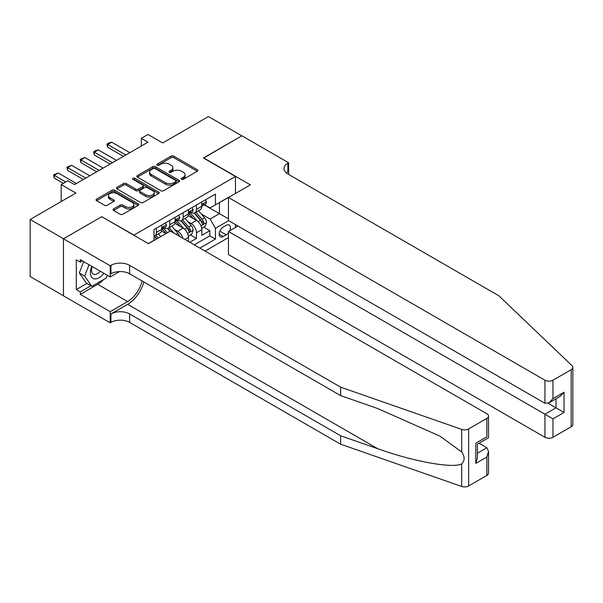 <?xml version="1.0" encoding="UTF-8"?>
<svg xmlns="http://www.w3.org/2000/svg" width="603" height="603" viewBox="0 0 603 603"><rect width="100%" height="100%" fill="white"/><g stroke="black" fill="none" stroke-linecap="round" stroke-linejoin="round"><path stroke-width="0.9" d="M181.556 179.287A1.296 0.746 0 0 0 183.387 179.287L197.317 171.244A1.854 1.07 0 0 0 197.859 170.491A1.854 1.07 0 0 0 197.317 169.737L173.724 156.109A1.854 1.07 0 0 0 171.101 156.109L157.172 164.152A1.296 0.746 0 0 0 156.795 164.679A1.296 0.746 0 0 0 157.172 165.214A1.296 0.746 0 0 0 159.011 165.214L160.813 164.174A5.932 3.422 0 0 1 169.202 164.174L171.169 165.305A5.932 3.422 0 0 1 172.903 167.732A5.932 3.422 0 0 1 171.169 170.152L169.368 171.192A1.296 0.746 0 0 0 168.983 171.719A1.296 0.746 0 0 0 169.368 172.247A1.296 0.746 0 0 0 171.199 172.247L173.001 171.207A5.932 3.422 0 0 1 181.39 171.207L183.357 172.345A5.932 3.422 0 0 1 185.098 174.764A5.932 3.422 0 0 1 183.357 177.192L181.556 178.232A1.296 0.746 0 0 0 181.179 178.759A1.296 0.746 0 0 0 181.556 179.287L181.556 178.232M113.56 208.932A1.854 1.07 0 0 0 113.017 209.693A1.854 1.07 0 0 0 113.56 210.447L120.178 214.269A1.854 1.07 0 0 0 122.801 214.269L138.268 205.344A1.854 1.07 0 0 0 138.811 204.583A1.854 1.07 0 0 0 138.268 203.829L114.676 190.209A1.854 1.07 0 0 0 112.052 190.209L96.586 199.133A1.854 1.07 0 0 0 96.043 199.894A1.854 1.07 0 0 0 96.586 200.648L104.583 205.269A1.854 1.07 0 0 0 107.198 205.269L113.824 201.44A1.854 1.07 0 0 0 114.366 200.686A1.854 1.07 0 0 0 113.824 199.932L109.859 197.641A4.96 2.864 0 0 1 108.404 195.613A4.96 2.864 0 0 1 111.465 192.968A4.96 2.864 0 0 1 116.869 193.593L132.404 202.563A4.96 2.864 0 0 1 133.851 204.583A4.96 2.864 0 0 1 130.791 207.228A4.96 2.864 0 0 1 125.386 206.61L122.801 205.11A1.854 1.07 0 0 0 120.178 205.11L113.56 208.932L113.56 210.447M101.93 216.816L133.979 235.087L235.471 176.491L203.422 157.986L241.811 135.818L208.427 116.545L162.689 142.956L147.999 134.469L141.321 138.328L147.999 142.18L74.553 184.586L67.875 180.734L61.197 184.586L61.197 201.545M101.93 216.583L63.534 238.75L30.15 219.477L75.888 193.066L61.197 184.586M160.941 190.736A1.854 1.07 0 0 0 163.564 190.736L179.031 181.804A1.854 1.07 0 0 0 179.573 181.051A1.854 1.07 0 0 0 179.031 180.289L155.438 166.669A1.854 1.07 0 0 0 152.815 166.669L137.348 175.601A1.854 1.07 0 0 0 136.806 176.355A1.854 1.07 0 0 0 137.348 177.116L160.941 190.736M133.346 179.566A1.296 0.746 0 0 1 134.665 179.754L134.665 178.209L158.649 192.063A1.854 1.07 0 0 1 159.192 192.817A1.854 1.07 0 0 1 158.649 193.571L143.182 202.502A1.854 1.07 0 0 1 140.559 202.502L116.967 188.882L123.585 185.091L123.585 183.546L116.967 187.367A1.854 1.07 0 0 0 116.424 188.121A1.854 1.07 0 0 0 116.967 188.882L116.967 187.367M123.585 185.091A1.854 1.07 0 0 1 126.208 185.091L126.208 183.546A1.854 1.07 0 0 0 123.585 183.546M126.208 183.546L135.773 189.071A1.854 1.07 0 0 0 138.396 189.071L142.79 186.538A1.854 1.07 0 0 0 143.333 185.777A1.854 1.07 0 0 0 142.79 185.023L132.826 179.272A1.296 0.746 0 0 1 132.449 178.737A1.296 0.746 0 0 1 133.248 178.051A1.296 0.746 0 0 1 134.665 178.209M63.466 295.764L30.15 276.528L30.15 219.477M189.802 242.255L196.472 238.404L196.472 232.773A7.553 4.364 -120 0 0 191.136 223.525L187.782 221.587M190.397 234.891L196.472 238.404M165.893 233.625L161.506 231.092M188.46 241.486L188.46 237.401A7.553 4.364 -120 0 0 183.124 228.145L174.862 223.381M182.807 238.223A7.553 4.364 60 0 0 177.779 231.228L174.425 229.298M229.675 230.798A5.857 3.377 120 0 0 229.185 225.002A5.857 3.377 120 0 0 226.253 225.296L223.314 226.992A5.857 3.377 120 0 0 219.492 232.147A5.857 3.377 120 0 0 220.389 236.843A5.857 3.377 120 0 0 223.314 236.549L226.253 234.853A5.857 3.377 120 0 0 228.462 232.848M205.088 251.082L228.462 237.59M235.471 176.491L235.471 193.45M235.471 224.602L235.471 227.452M199.879 248.074L215.437 239.097L215.437 228.303L210.093 219.047L201.138 213.877M148.33 243.604L154.006 240.326L154.006 229.532L215.437 194.068L215.437 204.862L230.127 196.533M228.658 220.668L215.437 228.303M164.355 227.798L164.423 227.836A7.553 4.364 60 0 0 168.199 228.213L173.543 225.13A7.553 4.364 -120 0 0 175.111 221.67L175.111 217.351M177.712 220.087L177.779 220.133A7.553 4.364 60 0 0 181.556 220.502L186.9 217.419A7.553 4.364 -120 0 0 188.46 213.959L188.46 209.64M194.272 244.841L209.829 235.856L209.829 230.693L201.817 235.321L201.817 229.69A7.553 4.364 -120 0 0 196.472 220.434L188.219 215.67M191.061 212.377L191.136 212.422A7.553 4.364 -120 0 0 194.912 212.791A7.553 4.364 -120 0 0 196.472 209.331L196.472 205.02M194.912 212.791L200.249 209.708A7.553 4.364 -120 0 0 201.817 206.249L201.817 201.937M156.411 228.145L156.411 232.464A7.553 4.364 60 0 1 154.85 235.924A7.553 4.364 60 0 1 154.006 236.225M154.85 235.924L160.187 232.841A7.553 4.364 -120 0 0 161.755 229.381L161.755 225.062M169.767 220.434L169.767 224.753A7.553 4.364 60 0 1 168.199 228.213M183.124 212.731L183.124 217.042A7.553 4.364 60 0 1 181.556 220.502M210.093 219.047L219.447 213.65L219.447 202.548L230.127 196.382M204.153 204.824L228.462 218.859M204.417 204.666L210.093 207.945L215.437 204.862M141.321 138.328L141.321 146.039M203.754 227.18L209.829 230.693M209.829 235.856L215.437 239.097M182.076 179.475L183.357 178.729A5.932 3.422 0 0 0 185.098 176.31L185.098 174.764M172.903 167.732L172.903 169.27A5.932 3.422 0 0 1 171.169 171.689L169.888 172.435M197.294 171.26L173.724 157.654A1.854 1.07 0 0 0 171.101 157.654L157.692 165.395M179.031 180.289L179.031 181.804L155.438 168.214A1.854 1.07 0 0 0 152.815 168.214L137.371 177.124M175.759 181.578A1.296 0.746 0 0 0 176.136 181.051A1.296 0.746 0 0 0 175.759 180.516L155.046 168.561A1.296 0.746 0 0 0 153.207 168.561L151.308 169.662A5.932 3.422 0 0 0 149.574 172.081A5.932 3.422 0 0 0 151.308 174.501L165.463 182.679A5.932 3.422 0 0 0 173.852 182.679L175.759 181.578L175.759 183.124A1.296 0.746 0 0 0 176.136 182.588L176.136 181.051M149.574 172.081L149.574 173.619A5.932 3.422 0 0 0 151.308 176.046L151.308 174.501M175.759 183.124L173.852 184.217A5.932 3.422 0 0 1 165.463 184.217L151.308 176.046M126.208 185.091L135.773 190.608A1.854 1.07 0 0 0 138.396 190.608L142.79 188.076A1.854 1.07 0 0 0 143.333 187.322L143.333 185.777M134.665 179.754L158.627 193.586M145.707 194.799A4.96 2.864 0 0 0 151.112 195.425A4.96 2.864 0 0 0 154.172 192.779A4.96 2.864 0 0 0 152.717 190.752L147.245 187.593A1.854 1.07 0 0 0 144.622 187.593L140.235 190.126A1.854 1.07 0 0 0 139.692 190.887A1.854 1.07 0 0 0 140.235 191.641L145.707 194.799L145.707 196.344A4.96 2.864 0 0 0 151.112 196.962A4.96 2.864 0 0 0 154.172 194.317L154.172 192.779M139.692 190.887L139.692 192.425A1.854 1.07 0 0 0 140.235 193.186L140.235 191.641M145.707 196.344L140.235 193.186M133.851 204.583L133.851 206.128A4.96 2.864 0 0 1 130.791 208.774A4.96 2.864 0 0 1 125.386 208.148L122.801 206.656A1.854 1.07 0 0 0 120.178 206.656L113.583 210.462M108.404 195.613L108.404 197.158A4.96 2.864 0 0 0 109.859 199.186L109.859 197.641M113.794 201.455L109.859 199.186M138.245 205.352L114.676 191.746A1.854 1.07 0 0 0 112.052 191.746L96.608 200.663L96.586 199.133M201.704 228.364L205.156 226.374L206.49 222.522A5.005 2.887 -120 0 0 204.538 217.819L198.44 210.756M197.219 220.924L190.247 212.851M193.246 218.572L189.199 213.892A11.992 6.927 -120 0 0 188.829 213.47M194.226 213.063L200.4 220.208A5.005 2.887 60 0 1 202.186 223.66C202.94 224.663 203.475 224.354 203.791 222.733A5.005 2.887 -120 0 0 202.005 219.288L195.9 212.218M194.596 212.949L201.221 220.623A2.548 1.47 60 0 1 201.869 221.625L203.791 222.733M202.186 223.66L202.548 224.248M205.359 199.887L206.49 201.854A5.005 2.887 60 0 1 205.457 204.07L202.917 205.533A5.005 2.887 -120 0 0 203.791 204.379L203.686 203.942M201.982 205.766L202.005 205.766A5.005 2.887 -120 0 0 202.917 205.533M203.143 204.01L203.791 204.379C203.475 203.626 202.94 203.935 202.186 205.306A5.005 2.887 60 0 1 201.817 206.022M125.831 154.979L107.673 144.494L107.673 147.268L106.935 144.072L108.939 142.911L111.676 142.18L129.841 152.665M123.427 156.365L107.673 147.268M111.676 142.18L107.673 144.494L106.935 144.072M91.837 266.345A12.279 7.085 120 0 0 94.716 278.925A12.279 7.085 120 0 0 103.874 273.295M92.251 266.579A8.404 4.854 120 0 0 93.277 274.101A8.404 4.854 120 0 0 94.505 274.486A8.404 4.854 120 0 0 100.302 271.229M107.319 275.285L106.264 277.991L91.852 286.319L86.508 283.237L79.294 272.978L83.696 261.642M91.852 286.319L84.639 276.061L89.04 264.725M79.294 272.978L84.639 276.061M237.936 226.027L228.462 231.499L228.462 254.556L544.946 437.281L544.946 414.223L556.034 407.824L556.034 398.794M228.462 231.499L552.959 418.851L552.959 437.281L571.192 426.758L571.192 369.699A5.668 3.271 0 0 0 572.85 367.385A5.668 3.271 0 0 0 572.036 365.697L498.877 295.802L287.887 173.988A13.221 7.635 180 0 1 284.013 168.591A13.221 7.635 180 0 1 287.887 163.194L288.618 162.765L241.878 135.781L203.618 158.099M203.618 157.873L250.358 184.857L228.462 197.498L544.946 380.222A5.668 3.271 0 0 0 552.959 380.222L571.192 369.699M288.618 162.765L288.618 173.943L288.219 174.177M228.462 197.498L228.462 220.555L544.946 403.279L544.946 380.222M572.85 367.385L572.85 424.444A5.668 3.271 180 0 1 571.192 426.758M552.959 437.281A5.668 3.271 180 0 1 544.946 437.281M286.214 172.812A13.221 7.635 180 0 1 287.887 171.636L287.887 163.194M548.157 403.279L564.046 412.452L552.959 418.851M552.959 380.222L552.959 398.651L548.956 402.879L544.946 403.279M552.959 398.651L564.046 392.252L560.036 396.48L548.956 402.879M486.862 475.443L486.862 457.014L488.52 451.428L488.52 473.129A5.668 3.271 180 0 1 486.862 475.443L468.629 485.965A5.668 3.271 180 0 1 461.694 486.455L340.635 444.215L340.635 435.773L129.637 313.959A13.221 7.635 -0 0 0 110.944 313.959L127.632 304.319A24.595 14.201 120 0 0 143.883 282.016M340.635 435.773L377.749 448.722C413.236 461.514 452.868 468.674 461.694 463.895C464.913 460.602 464.913 456.622 461.694 451.964L439.911 436.127L377.749 408.555L340.635 395.606L129.637 273.792A13.221 7.635 -0 0 0 110.944 273.792L110.944 265.35L110.206 265.772L63.466 238.788L101.726 216.696L148.466 243.68L170.37 231.039L486.862 413.764A5.668 3.271 -0 0 1 488.52 416.078A5.668 3.271 -0 0 1 486.862 418.392L468.629 428.914L468.629 485.965M340.635 444.215L129.637 322.401A13.221 7.635 -0 0 0 110.944 322.401L110.206 322.824L63.466 295.839L63.466 238.788M340.635 395.606L340.635 387.164L129.637 265.35A13.221 7.635 -0 0 0 110.944 265.35M461.694 451.964L461.694 429.396L340.635 387.164M103.61 279.528A21.248 12.264 -60 0 1 97.724 284.315L80.297 294.377L80.297 291.912L90.91 285.777M82.43 260.918L80.297 262.147L76.287 259.833L76.287 289.598L80.297 291.912M80.297 262.147L80.297 259.682L110.206 276.95L110.206 265.772M110.206 322.824L110.206 311.645L127.632 301.583A21.248 12.264 120 0 0 142.022 280.938M80.297 294.377L110.206 311.645M479.038 443.25L486.862 447.765L488.52 451.428M119.53 271.569L110.206 276.95M461.694 429.396A5.668 3.271 -0 0 0 468.629 428.914M76.287 289.598L86.907 283.463M486.862 457.014L475.775 463.413L477.433 457.828L477.433 444.17L488.52 437.77L488.52 416.078M475.775 463.413L475.775 443.213C477.938 444.464 477.938 444.464 475.775 443.213L486.862 436.813C489.018 438.064 489.018 438.064 486.862 436.813L486.862 418.392M188.347 236.075L191.799 234.085L193.133 230.225A5.005 2.887 -120 0 0 191.189 225.53L185.083 218.467M183.862 228.635L176.89 220.562M179.898 226.283L175.85 221.603A11.992 6.927 -120 0 0 175.473 221.18M180.877 220.773L187.051 227.919A5.005 2.887 60 0 1 188.829 231.371C189.583 232.374 190.118 232.065 190.435 230.444A5.005 2.887 -120 0 0 188.649 226.992L182.551 219.929M181.239 220.66L187.872 228.333A2.548 1.47 60 0 1 188.513 229.336L190.435 230.444M188.829 231.371L189.199 231.959M179.521 236.323A5.005 2.887 -120 0 0 177.832 233.24L171.734 226.178M167.4 232.75L163.534 228.273M166.111 233.497L162.493 229.306A11.992 6.927 -120 0 0 162.124 228.891M173.883 233.067L169.194 227.64M167.883 228.371L170.25 231.107M167.521 228.484L169.94 231.288M160.73 236.602L158.378 233.889M158.19 238.072L155.838 235.351M154.534 236.075L156.893 238.818M154.164 236.195L156.584 238.992M53.516 205.985L56.267 204.394M192.003 207.598L193.133 209.565A5.005 2.887 60 0 1 192.101 211.781L189.561 213.243A5.005 2.887 -120 0 0 190.435 212.09L190.329 211.645M188.626 213.477L188.649 213.477A5.005 2.887 -120 0 0 189.561 213.243M189.787 211.721L190.435 212.09C190.118 211.336 189.583 211.645 188.829 213.017A5.005 2.887 60 0 1 188.46 213.733M112.475 162.689L94.317 152.205L94.317 154.979L93.586 151.783L95.583 150.622L98.319 149.891L116.485 160.375M110.078 164.076L94.317 154.979M98.319 149.891L94.317 152.205L93.586 151.783M178.646 215.309L179.784 217.276A5.005 2.887 60 0 1 178.744 219.492L176.212 220.954A5.005 2.887 -120 0 0 177.078 219.801L176.973 219.356M175.277 221.188L175.292 221.188A5.005 2.887 -120 0 0 176.212 220.954M176.43 219.432L177.078 219.801C176.762 219.047 176.234 219.356 175.481 220.728A5.005 2.887 60 0 1 175.111 221.437M99.126 170.4L80.96 159.916L80.96 162.689L80.229 159.494L82.234 158.333L84.97 157.602L103.128 168.086M96.721 171.787L80.96 162.689M84.97 157.602L80.96 159.916L80.229 159.494M165.29 223.02L166.428 224.987A5.005 2.887 60 0 1 165.395 227.203L162.855 228.665A5.005 2.887 -120 0 0 163.73 227.512L163.624 227.067M161.921 228.899L161.943 228.899A5.005 2.887 -120 0 0 162.855 228.665M163.081 227.143L163.73 227.512C163.413 226.758 162.878 227.067 162.124 228.439A5.005 2.887 60 0 1 161.755 229.148M85.769 178.111L67.611 167.626L67.611 170.4L66.873 167.197L71.614 165.312L89.779 175.797M83.365 179.498L67.611 170.4M71.614 165.312L67.611 167.626L66.873 167.197M65.742 181.963L54.255 175.337L54.255 178.111L53.516 174.908L58.257 173.023L76.423 183.508M63.338 183.35L54.255 178.111M58.257 173.023L54.255 175.337L53.516 174.908M177.779 231.228L183.124 228.145M191.136 223.525L196.472 220.434M196.472 209.331L201.817 206.249M156.411 232.464L161.755 229.381M169.767 224.753L175.111 221.67M183.124 217.042L188.46 213.959M196.472 232.773L201.817 229.69M184.925 239.444L188.46 237.401M219.854 231.16L226.253 234.853M219.175 234.16L223.314 236.549M183.357 178.729L183.357 177.192M169.368 172.247L169.368 171.192M171.169 171.689L171.169 170.152M157.172 165.214L157.172 164.152M171.101 157.654L171.101 156.109M173.724 157.654L173.724 156.109M197.317 171.244L197.317 169.737M137.348 177.116L137.348 175.601M152.815 168.214L152.815 166.669M155.438 168.214L155.438 166.669M165.463 184.217L165.463 182.679M173.852 184.217L173.852 182.679M135.773 190.608L135.773 189.071M138.396 190.608L138.396 189.071M142.79 188.076L142.79 186.538M158.649 193.571L158.649 192.063M120.178 206.656L120.178 205.11M122.801 206.656L122.801 205.11M125.386 208.148L125.386 206.61M113.824 201.44L113.824 199.932M112.052 191.746L112.052 190.209M114.676 191.746L114.676 190.209M138.268 205.344L138.268 203.829M200.942 225.801L206.46 222.613M202.005 219.288L204.538 217.819M198.018 221.587L200.4 220.208M206.46 201.801L201.817 204.477M564.046 392.252L564.046 412.452M377.749 448.722L127.632 304.319M129.637 273.792L129.637 265.35M129.637 313.959L129.637 322.401M461.694 486.455L461.694 463.895M110.944 313.959L110.944 322.401M97.724 284.315L127.632 301.583M477.433 453.207L486.862 447.765M187.586 233.512L193.103 230.323M188.649 226.992L191.189 225.53M184.661 229.298L187.051 227.919M176.008 234.296L177.832 233.24M193.103 209.512L188.46 212.188M179.747 217.216L175.111 219.899M166.398 224.927L161.755 227.61"/></g></svg>
